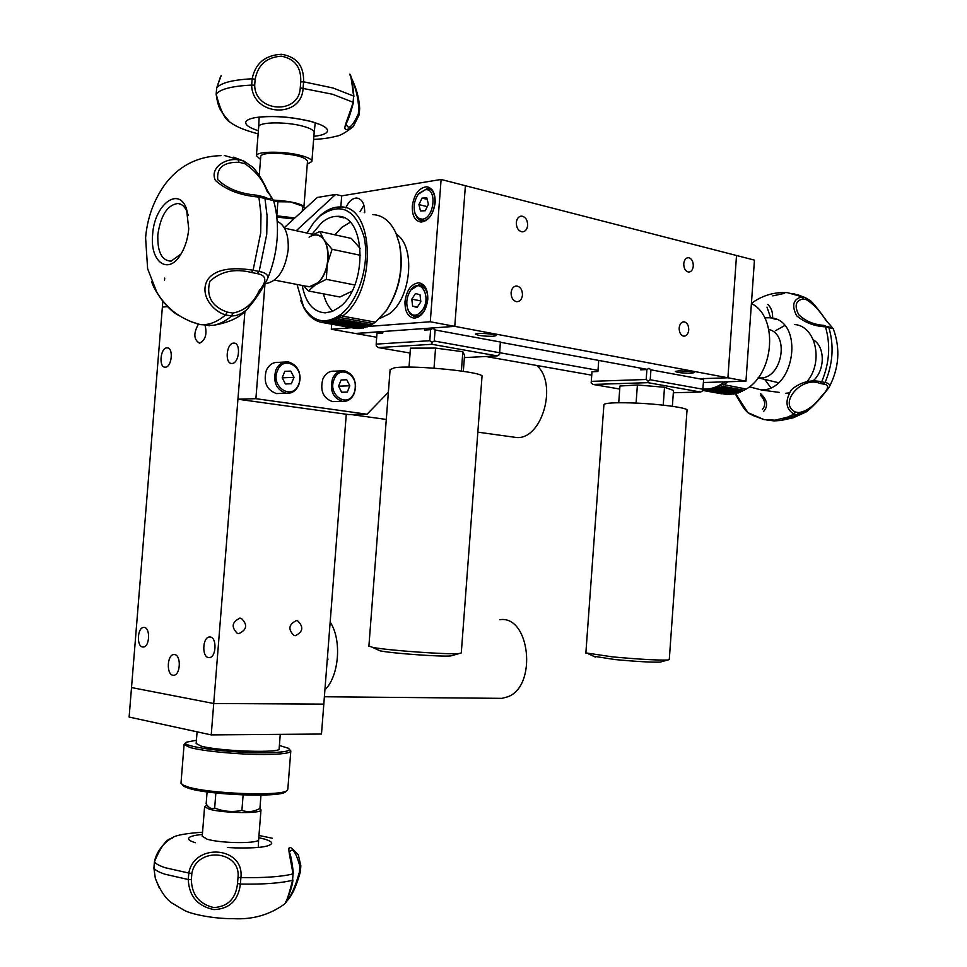 <?xml version="1.0" encoding="UTF-8"?>
<svg xmlns="http://www.w3.org/2000/svg" width="967" height="967" viewBox="0 0 967 967"><rect width="100%" height="100%" fill="white"/><g stroke="black" fill="none" stroke-linecap="round" stroke-linejoin="round"><path stroke-width="1.45" d="M527.656 225.371C527.571 220.017 525.589 216.922 521.709 216.1C518.65 216.306 516.849 218.469 516.305 222.579C516.39 227.922 518.36 231.016 522.216 231.85C525.299 231.669 527.112 229.505 527.656 225.371M522.47 295.056C522.422 289.919 520.536 286.897 516.813 286.002C513.598 286.123 511.688 288.335 511.084 292.663C511.132 297.788 513.006 300.797 516.704 301.704C519.944 301.607 521.878 299.395 522.47 295.056M688.746 330.001C688.722 325.347 687.174 322.615 684.08 321.806C681.336 321.914 679.692 323.969 679.16 327.994C679.185 332.636 680.732 335.368 683.802 336.19C686.558 336.093 688.214 334.038 688.746 330.001M678.423 370.905L675.304 371.425C677.226 372.585 682.424 373.189 690.909 373.226L694.076 372.694C692.154 371.546 686.945 370.941 678.423 370.905M477.988 333.434L475.353 334.038C477.891 335.573 483.887 336.323 493.303 336.298L495.998 335.682C493.46 334.147 487.453 333.397 477.988 333.434M693.291 266.046C693.254 261.235 691.635 258.443 688.431 257.669C685.808 257.838 684.249 259.845 683.754 263.713C683.79 268.512 685.41 271.304 688.589 272.09C691.236 271.932 692.807 269.926 693.291 266.046M331.693 324.175L331.306 329.239L355.348 333.482L382.859 331.754M499.794 352.725L598.005 370.349M367.883 326.471L430.279 321.757L441.109 179.463L465.393 185.712L454.768 326.363L355.348 333.482L376.695 337.241M485.857 356.497L591.731 375.172M430.279 321.757L454.768 326.363L465.393 185.712L736.516 255.506L727.909 377.783L703.589 378.605L727.909 377.783L454.768 326.363L425.625 328.454L430.992 329.445M703.553 378.605L699.165 378.75L703.553 378.605M500.568 342.294L647.225 369.37M745.968 381.179L727.909 377.783L736.516 255.506L754.453 260.123L745.968 381.179L703.408 382.521M673.334 392.747L700.64 392.034L647.926 382.666L593.013 384.443L619.726 389.036M642.741 368.536L640.625 369.817L640.746 368.173M646.899 369.563L649.026 368.282L650.936 369.841L650.223 379.765L648.108 381.046L646.186 379.487L646.899 369.563L640.625 369.817M598.73 360.413L597.92 371.509L591.985 371.751L591.284 381.361L646.186 379.487M591.284 381.361L591.163 382.944L593.013 384.443M648.108 381.046L647.926 382.666M591.163 382.944L591.985 371.751M700.64 392.034L702.707 390.789L703.625 379.572L650.936 369.841M650.223 379.765L702.936 389.217M703.625 379.572L703.577 378.399L703.408 379.535M464.365 357.609L497.28 355.904L431.959 344.3L378.315 347.588L410.093 353.04M378.315 347.588L376.284 345.92L376.163 344.119L429.783 340.71L430.629 329.662L424.477 330.098L424.598 328.526M431.959 344.3L431.898 342.451L429.783 340.71M382.884 331.512L382.763 333.035L376.985 333.446L376.163 344.119M430.629 329.662L432.986 328.236L435.102 329.965L434.256 341.013L431.898 342.451M434.256 341.013L499.576 352.737L500.386 342.028L435.102 329.965M500.386 342.028L499.552 354.526L497.28 355.904M499.552 354.526L499.576 352.737M780.84 292.578L787.186 292.59L805.426 297.715L797.146 294.524M749.401 386.824L761.186 389.906C795.575 391.067 804.484 319.533 770.131 317.756L764.728 317.817M807.082 411.144L797.34 414.698L798.597 412.571C806.043 411.724 813.682 406.273 821.527 396.204C828.997 388.601 829.541 384.552 823.183 384.032L819.956 383.403C801.716 375.583 777.806 403.638 795.357 412.002L793.919 414.094L787.754 417.091L775.111 420.162L764.075 419.618L752.169 415.194M766.746 420.029L774.035 420.899L780.756 420.5L797.34 414.698L793.907 414.106C785.615 408.823 784.805 400.676 791.477 389.653C800.676 381.989 810.745 379.378 821.684 381.82L825.105 382.497C832.901 363.882 834.158 345.594 828.876 327.595L824.416 325.528M827.825 326.338C833.397 329.324 832.901 327.547 826.338 321.008C819.968 310.963 813.32 303.856 806.381 299.685L803.166 298.912C795.66 300.519 794.185 305.79 798.766 314.722C805.426 321.068 813.622 324.586 823.34 325.311L825.455 326.822C830.75 344.844 829.493 363.181 821.684 381.82L819.956 383.403M825.455 326.822C814.432 326.278 804.81 322.591 796.59 315.738C791.405 305.306 793.206 299.021 802.006 296.881L803.166 298.912M784.66 325.577L775.534 330.678M764.679 379.39L770.808 387.598M779.487 392.445L761.174 389.967M777.649 292.953L780.574 292.602C771.037 293.219 762.189 296.204 754.055 301.535L751.407 303.553C778.048 316.269 774.748 372.561 746.294 389.048L721.442 384.177L721.648 386.123L744.288 390.269L745.315 389.181M784.249 293.4L772.802 295.89M812.667 381.191C825.129 371.219 825.516 346.851 813.368 339.876M794.91 294.016L790.595 293.424M806.381 299.685L805.426 297.715L809.391 300.096C810.455 299.613 818.807 309.73 826.966 321.479L833.264 328.707L828.876 327.595M823.183 384.032L825.105 382.485C829.251 383.295 830.508 385.023 828.876 387.694L822.216 396.035C819.714 399.492 807.058 412.534 804.931 412.474L793.242 417.804L780.756 420.5M823.34 325.311L823.944 325.42M763.398 411.64C768.427 406.249 767.484 400.229 760.57 393.593M772.524 318.421C773.02 312.571 771.436 307.881 767.774 304.375M767 307.107L770.663 317.901M785.869 393.255L789.193 392.928M806.998 381.627C823.932 362.021 815.701 325.661 794.415 324.513M735.657 393.605L747.926 412.655L751.081 414.601M760.437 395.177C765.32 400.471 765.985 405.197 762.431 409.379M758.092 377.867L760.328 377.964C782.073 378.641 789.906 334.304 768.85 329.481M425.456 189.653L418.312 194.21C414.081 200.725 413.066 207.361 415.254 214.106L418.01 217.913L421.83 219.183C433.929 219.569 437.773 188.311 425.456 189.653M418.977 193.388L427.196 188.613C440.082 188.323 435.416 221.177 422.664 220.706L419.92 220.162L417.393 218.264L414.601 212.099M418.916 204.605L422.059 198.102L426.81 197.897L428.405 204.23L425.226 210.758L420.488 210.927L418.916 204.605L427.245 206.636M427.184 199.359L422.059 198.102M410.226 290.946C406.491 297.473 405.814 303.94 408.207 310.334C412.22 316.886 416.97 316.813 422.446 310.105C432.201 296.253 419.714 276.199 410.479 290.559L410.226 290.946M410.963 289.907L419.255 284.612C428.466 288.396 430.037 297.232 423.969 311.132L419.376 315.653L414.335 316.62L410.056 313.912L407.445 308.243M420.029 294.814L420.838 301.825L417.115 307.482L412.607 306.116L411.809 299.141L415.508 293.497L420.029 294.814M420.73 300.906L411.809 299.141M417.393 307.047L412.607 306.116M585.869 652.918L612.595 656.883C639.175 659.289 657.56 660.34 667.774 660.014L669.285 659.542L687.005 410.346C689.713 407.953 657.802 403.65 630.931 402.901C614.541 402.465 605.535 402.997 603.928 404.484L603.904 404.81M593.484 656.194L615.169 659.591C636.769 661.561 651.758 662.407 660.147 662.117L661.44 661.766M618.735 402.743L619.944 386.014L637.398 384.987L664.51 387.247L673.503 390.45L672.367 406.285M636.093 403.094L637.398 384.987M663.229 405.149L664.51 387.247M368.898 646.053L372.827 647.394C387.392 650.392 448.833 654.768 459.107 653.547L461.283 652.906L481.989 376.755C487.392 372.247 412.365 364.559 394.258 367.847L390.112 369.636M377.384 649.631L380.406 650.9C392.409 653.402 442.209 656.944 450.767 655.916L452.604 655.384M434.026 368.137L435.549 348.096L462.842 351.722L464.547 355.276L463.338 371.292M409.017 367.122L410.467 348.144L435.549 348.096M461.392 371.002L462.842 351.722M427.789 299.444C427.958 289.314 424.864 283.766 418.469 282.811C411.132 283.996 406.636 290.221 404.992 301.499C404.798 311.652 407.941 317.212 414.408 318.155C421.672 316.946 426.133 310.709 427.789 299.444M364.692 212.716C364.752 203.819 362.093 198.924 356.726 198.03C352.29 198.199 348.652 201.511 345.787 207.953M363.93 205.197L360.075 211.64M364.728 211.797L364.245 212.607M435.162 202.683C435.38 193.098 432.491 187.791 426.495 186.764C418.82 187.876 414.094 194.331 412.293 206.128C412.063 215.75 414.976 221.056 421.056 222.072C428.647 220.935 433.349 214.481 435.162 202.683M331.306 329.239L351.492 327.716M441.109 179.463L341.689 195.854L340.831 207.011M253.088 270.252L259.168 271.449L266.759 234.244L267.061 215.701L264.958 198.465L258.902 197.075L260.993 214.36L260.691 232.95L253.088 270.252L251.468 272.489C235.005 268.282 221.129 271.195 209.851 281.252C205.995 296.253 211.749 306.527 227.136 312.087L232.842 313.09C244.494 310.878 253.306 303.384 259.277 290.584C267.303 280.962 266.614 275.305 257.198 273.613L259.168 271.449C266.59 272.827 269.213 275.631 267.049 279.862C267.919 277.759 259.857 295.564 246.053 310.31L241.218 313.646L236.008 315.568L231.657 316.004L225.613 314.94C218.252 321.141 210.915 324.392 203.578 324.707L200.314 324.622L189.919 321.322M248.761 307.711L246.053 310.31C239.393 317.768 228.345 322.797 212.933 325.383C219.219 324.356 225.456 321.225 231.657 316.004L232.842 313.09M201.438 324.694L212.933 325.383M188.746 228.828C187.876 238.474 185.265 246.923 180.95 254.152C168.427 275.764 149.692 261.997 152.641 234.57C154.2 205.077 178.593 185.7 186.486 208.799L188.746 228.828M151.71 281.82C153.62 288.952 165.792 308.836 178.677 315.363M227.136 312.087L225.613 314.952C212.148 310.915 199.577 294.488 207.313 280.285C215.883 266.807 238.233 267.799 253.088 270.24M188.251 215.399L187.308 212.438C185.168 207.023 182.122 204.037 178.182 203.469C167.472 204.774 160.691 215.218 157.826 234.8C157.331 251.988 161.767 260.776 171.147 261.138L181.107 253.886M263.894 196.869L264.088 196.917C272.609 200.858 273.564 198.936 266.965 191.128C262.939 179.983 255.542 170.833 244.76 163.665L244.022 161.175L233.567 157.186M257.597 195.407L258.902 197.075C240.445 195.515 225.94 189.955 215.411 180.43C209.585 168.621 224.32 157.972 238.015 159.712L239.103 162.299C223.667 161.924 216.56 167.702 217.756 179.632C226.907 188.505 239.84 193.678 256.557 195.189L256.569 195.189M224.308 155.469L244.022 161.175M244.01 161.175L253.052 167.364C263.471 179.342 266.94 190.85 268.874 193.049L273.613 200.677L264.958 198.477L263.314 196.712L258.032 195.503L263.314 196.712M277.191 221.31C285.156 225.118 288.819 234.558 288.19 249.655C285.253 269.926 277.88 281.216 266.082 283.524L265.127 283.5M284.516 228.164L315.677 234.945C330.4 233.809 332.406 270.023 318.203 282.569L309.259 286.836L305.814 286.172L310.528 286.74L315.423 284.818C321.249 280.696 325.214 273.734 327.329 263.943L332.104 249.293L324.054 239.949L319.811 231.5L351.287 238.414L360.304 248.567M385.628 311.555L386.897 309.803C399.613 289.87 403.843 268.185 399.625 244.736L399.226 243.08M316.161 219.714L321.092 214.783C327.281 209.501 333.615 206.902 340.07 206.986C374.821 204.484 377.106 291.949 342.439 316.112L375.51 322.18L386.256 310.661C399.347 290.148 403.71 267.811 399.359 243.672L395.938 233.156C390.414 221.334 382.727 215.157 372.875 214.626M379.693 318.518L389.193 313.888C411.241 298.767 415.979 246.222 396.397 234.244M306.938 233.035L314.009 222.217L320.113 215.871C340.481 201.801 355.119 208.787 364.039 236.855C370.083 263.58 358.89 300.568 340.843 314.444C325.686 324.924 313.26 322.349 303.541 306.744L297.026 284.467M354.273 328.212L322.301 322.495C314.843 321.201 308.763 316.427 304.073 308.159L300.592 300.29M322.301 322.495L322.241 320.814L324.259 322.7L324.163 320.923L326.254 322.724L326.109 320.851L328.26 322.543L328.067 320.585L330.291 322.192L330.049 320.137L332.334 321.636L332.032 319.509L334.377 320.899L367.4 326.858L368.608 325.903M342.439 316.112L339.9 315.206L340.444 317.587L337.954 316.547L338.438 318.868L335.996 317.708L336.407 319.98L334.014 318.699L334.377 320.899M312.111 234.171L321.564 222.773C326.677 218.445 331.886 216.294 337.217 216.354C366.179 214.239 368.149 286.945 339.332 307.252L332.31 311.41L325.238 312.861C313.308 312.051 305.62 302.925 302.212 285.47M350.102 222.325L341.834 227.318L334.896 234.812M323.413 293.847C325.347 301.305 328.454 307.107 332.733 311.229M340.444 317.587L373.516 323.607L374.809 322.374M338.438 318.868L371.485 324.876L372.766 323.727M336.407 319.98L369.454 325.952L370.699 324.9M366.505 326.713L365.345 327.571L332.334 321.636M363.29 328.115L330.291 322.192M361.247 328.454L328.26 322.543M359.228 328.623L326.254 322.724M357.222 328.599L324.259 322.7M721.769 393.823L702.755 390.426M721.648 386.123L719.472 385.313L719.605 387.211L742.245 391.333L743.272 390.33M719.605 387.211L717.478 386.304L717.538 388.154L740.178 392.264L741.193 391.333M717.538 388.154L715.447 387.151L715.447 388.952L738.087 393.037L739.09 392.191M715.447 388.952L713.404 387.852L713.344 389.592L735.984 393.666L736.963 392.892M713.344 389.592L711.349 388.396L711.228 390.064L733.88 394.137L734.811 393.46M702.864 390.438L703.19 389.06L704.931 390.583L727.571 394.633M729.662 394.621L707.022 390.571L705.209 389.133L704.931 390.583M731.765 394.463L709.125 390.402L707.252 389.036L707.022 390.571M711.228 390.064L709.307 388.794L709.125 390.402M727.837 381.76L723.654 384.89M724.767 381.856C717.732 387.138 710.455 389.532 702.949 389.024M303.674 285.748L308.388 290.958L315.423 284.818L326.302 279.33L327.329 263.943C329.01 254.055 327.922 246.053 324.054 239.949C319.884 234.425 314.879 233.506 309.053 237.169M313.538 234.473L319.811 231.5M332.104 249.293L360.582 255.348M326.302 279.33L354.792 284.987M351.928 291.224L339.913 297.002L308.388 290.958M144.264 627.462C150.501 627.837 149.716 646.79 143.454 647.008L142.681 646.996C136.456 646.488 137.302 627.643 143.563 627.45L144.264 627.462M198.332 324.356C193.352 333.385 193.726 339.647 199.48 343.152L199.637 343.14C205.379 340.118 207.204 334.231 205.101 325.492M172.948 675.232L173.879 675.244C180.599 674.954 181.288 655.094 174.604 654.574L173.746 654.562C167.037 654.84 166.276 674.555 172.948 675.232M296.446 620.584C288.662 624.368 287.84 629.336 294.004 635.512L295.261 635.73C303.058 631.886 303.843 626.906 297.631 620.79L296.446 620.584M210.202 637.023C217.055 637.458 216.354 657.294 209.464 657.584L208.558 657.572C201.716 656.992 202.49 637.289 209.368 637.011L210.202 637.023M233.627 343.116L233.784 343.116C241.17 342.427 239.32 363.532 232.007 363.435L231.923 363.435C224.549 364.124 226.314 343.152 233.627 343.116M240.034 618.167C231.887 621.962 231.004 627.063 237.399 633.433L238.801 633.675C246.948 629.795 247.806 624.706 241.351 618.384L240.034 618.167M166.904 347.842L167.037 347.842C173.722 347.189 171.957 367.291 165.345 367.182L165.26 367.182C158.588 367.835 160.28 347.854 166.904 347.842M346.271 414.239L323.812 704.121L213.731 703.505L131.512 687.561L162.371 307.107L167.883 306.551M264.994 283.718L255.892 398.682L237.942 399.214L244.929 311.326L213.731 703.505L131.512 687.561L129.119 717.055L211.229 734.908L213.731 703.505L323.812 704.121L321.491 734.038L211.229 734.908M167.496 306.587L162.371 307.107L162.843 301.257M165.405 867.774C159.47 865.816 155.82 863.857 154.442 861.887L153.934 868.197C155.312 870.203 158.963 872.198 164.898 874.192L188.275 879.523L191.369 879.511C191.696 894.705 199.19 904.06 213.84 907.578C227.958 906.635 235.851 898.633 237.519 883.536L238.003 877.42L240.892 877.577L240.396 884.068C263.58 884.467 280.974 883.185 292.554 880.248L293.049 873.902C281.47 876.767 264.088 878 240.904 877.577C244.542 846.572 194.343 842.366 188.795 873.044L165.405 867.774M227.366 847.491L234.933 847.878C258.032 848.373 270.313 846.802 271.751 843.164C271.534 841.774 269.007 840.383 264.16 838.993L258.793 837.7M202.381 834.461C193.146 835.331 188.529 836.793 188.553 838.86C188.795 840.13 191.055 841.411 195.334 842.716M202.562 832.212C186.413 833.349 176.453 835.113 172.658 837.495C174.87 836.225 157.814 844.384 154.442 861.887L154.418 861.839C166.783 832.043 173.468 840.444 171.908 837.93M240.396 884.068C238.341 900.398 229.542 908.92 213.985 909.609C197.594 906.2 189.024 896.179 188.275 879.523L188.795 873.044L191.853 873.406L191.369 879.511M154.418 861.839L153.91 868.124L155.336 878.374L159.301 887.984M153.91 868.148L155.336 878.374C160.292 890.788 165.853 899.02 172.029 903.069L184.709 910.576C191.478 914.19 213.985 918.904 233.156 918.65C252.363 919.774 269.479 914.927 284.503 904.097C286.341 902.465 289.024 894.523 292.554 880.248L293.049 873.902C288.976 849.437 284.262 839.199 298.32 854.949L300.797 865.562M240.384 884.068L237.519 883.536M238.003 877.42C241.085 850.307 196.555 846.379 191.853 873.406M285.954 901.643C290.886 896.784 295.37 886.896 299.419 871.98L299.867 866.154C295.781 851.709 292.312 847.08 289.459 852.278C288.746 853.22 290.716 849.558 293.424 873.733M299.867 866.154L300.846 865.67M300.314 871.726L299.419 871.98M202.248 836.165L206.914 839.114C220.911 843.623 260.788 843.78 258.66 839.392L260.969 810.092M207.083 805.148L204.593 806.756L209.295 809.174C223.317 813.332 263.133 813.779 260.993 809.814L259.627 808.593M497.896 698.319L502.03 698.355L507.929 696.748C537.628 685.7 529.831 615.012 499.83 619.702M324.912 689.906C339.212 675.981 342.004 639.767 330.17 622.083M327.475 656.798L327.946 659.579L327.257 659.554M327.946 659.579L327.148 660.969M511.652 436.842L516.716 437.543C542.233 439.526 558.007 383.464 536.697 365.466M164.716 278.073L164.547 280.188M254.684 85.205C254.962 112.39 298.996 115.158 300.254 87.888L332.588 94.258L353.112 102.236L353.584 96.071L333.083 88.009L303.602 81.808L300.713 81.941C301.378 67.497 294.947 58.902 281.409 56.171C266.566 57.222 257.826 64.922 255.155 79.27L254.684 85.205L251.65 85.084L252.157 78.786C232.431 79.838 220.609 82.908 216.681 87.985L216.161 94.186M313.864 136.335C322.168 135.392 326.701 133.651 327.475 131.113C327.849 129.01 325.359 126.81 320.017 124.513L311.12 121.552C291.248 116.802 272.839 115.46 255.917 117.515C249.728 118.566 246.343 120.138 245.751 122.229C245.376 125.069 249.583 127.91 258.382 130.763M353.112 102.236L353.438 102.562C347.455 124.9 345.461 123.486 346.222 123.861C348.12 130.388 352.157 127.1 358.322 113.985L359.192 114.759L353.269 126.604C338.22 135.175 346.802 124.078 353.1 102.236M353.438 102.526L353.584 96.071C351.601 79.693 350.272 72.477 349.595 74.411M221.153 75.583L216.681 87.985L216.185 94.125C220.198 109.863 224.719 119.159 229.759 121.999L224.453 115.726C221.274 110.19 218.53 110.613 216.149 94.186L216.185 94.125C220.113 89.109 231.923 86.099 251.65 85.084C252.23 116.27 301.849 119.183 303.106 88.106L303.59 81.808C304.061 66.01 296.724 56.835 281.578 54.285C265.188 55.119 255.373 63.278 252.145 78.786L255.155 79.27M359.579 108.896L358.757 108.328C357.971 96.785 355.59 87.151 351.637 79.427M359.192 114.759L353.269 126.604C345.545 132.745 339.719 135.984 335.791 136.323C329.952 137.93 322.567 138.97 313.622 139.429M359.651 108.8L359.192 114.698M258.129 133.845L257.379 133.651C240.396 129.131 234.038 125.118 229.759 121.999L228.563 120.67M311.918 161.138L314.154 132.709C314.396 130.521 310.661 128.357 302.949 126.218C286.317 121.552 258.793 121.902 258.697 126.701L258.673 127.112M307.288 164.064L311.882 161.549C312.123 159.507 308.376 157.464 300.652 155.433C283.996 151.009 256.46 151.19 256.4 155.663L260.522 159.446M303.916 206.95L307.518 161.102C304.835 156.678 293.775 154.043 274.35 153.185C266.094 153.294 261.574 154.285 260.788 156.146L260.764 156.473M303.215 205.983C298.054 202.877 288.093 200.918 273.335 200.096L290.475 201.898C297.05 203.13 301.293 204.484 303.215 205.983M294.899 217.95L276.659 215.81M293.75 219.001L276.804 217.055M279.39 745.484L288.432 748.277C292.058 751.081 283.645 752.58 263.193 752.773C227.463 753.003 177.88 746.065 186.28 742.209L196.422 740.251M289.749 749.8L290.813 750.888C290.716 753.148 281.711 754.357 263.822 754.478C238.656 754.586 202.635 751.166 189.991 747.491L184.081 744.578L185.857 742.583M280.261 734.364L279.137 748.651C282.775 753.426 218.687 751.359 200.834 746.016L196.156 743.442M181.022 782.774L182.255 784.66L186.861 786.606C207.216 793.726 281.663 796.53 287.066 790.523L287.828 789.193L290.777 751.299M182.364 784.781L183.597 786.195L188.094 788.093C207.893 795.043 280.176 797.763 285.483 791.876L285.918 791.502M215.859 793L214.674 808.013C211.58 809.379 208.739 807.977 206.152 803.807L207.095 791.913M214.674 808.013C223.546 811.603 232.624 812.389 241.907 810.358L243.116 794.959M260.969 795.14L259.93 808.436C253.789 811.857 247.782 812.498 241.907 810.358M273.613 200.677L277.892 201.752L290.475 201.898L303.759 206.563L304.424 209.223M302.623 206.213L302.236 211.229M277.892 201.752L276.78 215.822M255.892 398.682L367.049 414.239L388.383 392.239M341.689 195.854L335.646 194.415L296.253 230.714M335.646 194.415L317.273 197.473L284.25 227.692M367.049 414.239L348.616 414.565L237.942 399.214M354.188 392.675C361.15 377.082 340.287 362.915 334.135 379.306C327.1 395.177 348.265 409.053 354.188 392.675M332.503 378.75C335.126 373.032 339.079 370.361 344.337 370.724C353.849 374.048 357.161 381.566 354.297 393.279C351.65 399.105 347.624 401.788 342.245 401.341C332.853 397.921 329.614 390.39 332.503 378.75M340.988 370.881L334.618 371.171C329.372 370.82 325.432 373.48 322.809 379.161C319.932 390.728 323.171 398.211 332.527 401.607L335.863 401.51M338.595 386.184L349.824 385.797L347.286 392.058L341.629 392.239M338.607 386.208L341.653 392.312L347.286 392.058M346.754 379.753L341.121 379.971L346.754 379.753L349.824 385.797M341.121 379.971L338.559 386.256M298.61 384.395C305.923 368.427 283.96 353.801 277.505 370.603C270.107 386.86 292.397 401.16 298.61 384.395M275.837 370.035C278.593 364.184 282.727 361.453 288.263 361.839C298.271 365.272 301.777 372.996 298.767 385.023C295.987 390.982 291.768 393.726 286.099 393.243C276.224 389.701 272.803 381.965 275.837 370.035M284.516 362.045L278.665 362.359C273.153 361.984 269.019 364.704 266.276 370.506C263.254 382.352 266.674 390.039 276.514 393.569L280.249 393.436M294.016 377.311L291.345 383.73L285.422 383.972L282.171 377.746L284.854 371.304L290.777 371.11L294.016 377.311L282.932 377.807L282.606 378.593M284.818 371.401L290.777 371.11M282.497 376.961L282.932 377.807M795.357 412.002L798.597 412.571M828.864 327.583L825.455 326.81M244.76 163.665L239.103 162.299M257.198 273.613L251.468 272.489M358.322 113.985L358.757 108.328M300.254 87.888L300.713 81.941M520.306 216.294L521.709 216.1M515.387 286.135L516.813 286.002M683.077 321.878L684.08 321.806M687.44 257.778L688.431 257.669M833.373 328.998C840.504 348.652 839.09 368.052 829.154 387.187M770.59 420.319L774.035 420.899M752.834 302.369L751.407 303.529M776.719 319.593L770.131 317.756M735.041 393.496C742.68 406.43 743.43 408.642 747.926 412.655L764.075 419.618M758.575 377.916L778.326 382.69M759.228 377.952L758.164 377.759M415.254 214.106L415.508 215.17M422.265 220.706L424.718 221.286M429.65 189.23L432.104 189.846M408.207 310.334L408.497 311.374M415.556 316.729L418.119 317.212M421.66 285.108L424.211 285.628M585.857 653.088L603.928 404.484M595.442 657.101L588.456 653.873M660.147 662.117L667.774 660.014M368.886 646.246L390.136 369.261M379.971 650.815L372.295 647.298M450.767 655.916L459.107 653.547M421.116 283.355L418.469 282.811M359.011 198.573L356.726 198.03M429.191 187.441L426.495 186.764M277.082 239.405C275.921 253.499 272.609 266.916 267.146 279.644M221.02 155.639C192.687 156.436 175.619 170.18 164.97 184.383C153.729 200.242 147.262 218.046 145.594 237.797L147.625 268.753L156.739 292.046C160.57 298.779 166.046 305.197 173.129 311.289C181.204 317.599 190.269 322.047 200.314 324.622M187.308 212.438L186.486 208.799M181.723 204.762L178.182 203.469M209.585 325.722L203.578 324.707M273.746 201.16C277.009 212.945 278.121 225.553 277.118 238.994M265.2 283.355L266.082 283.524M309.259 286.836L274.568 280.116M303.541 306.744L304.073 308.159M343.914 217.877L337.217 216.354M386.897 309.803L386.256 310.661M233.784 343.116L234.945 343.297M167.037 347.842L168.016 347.987M239.586 618.167L241.351 618.384M209.368 637.011L210.335 637.048M296.047 620.584L297.631 620.79M174.64 654.586L173.746 654.562M143.563 627.45L144.385 627.474M272.368 838.244L258.975 835.476M300.846 865.719L300.374 871.799C293.049 898.234 286.413 900.458 286.377 901.969L284.503 904.097M285.603 901.909L286.329 900.906C286.583 900.845 292.167 888.262 292.941 879.982M202.224 836.455L204.593 806.756M258.648 839.682L258.274 847.443M502.03 698.355L324.38 696.76M516.716 437.543L477.831 432.152M386.292 419.448L350.828 414.517M255.917 117.515C272.392 115.278 291.067 116.656 311.954 121.649L320.017 124.513M353.91 96.458C352.423 81.579 351.154 74.532 350.09 75.317M359.651 108.739C359.095 91.418 350.646 76.623 350.586 76.333M327.511 130.4L327.475 131.113M216.644 88.057L220.464 76.84M314.19 132.346L315.242 122.761M258.697 126.725L259.156 117.08M258.697 126.701L256.4 155.663M259.277 175.245L260.788 156.146M197.087 731.826L196.144 743.732M183.597 786.195L182.255 784.66M285.483 791.876L287.066 790.523M184.081 744.578L180.986 783.21M342.245 401.341L332.527 401.607M286.099 393.243L276.514 393.569"/></g></svg>
